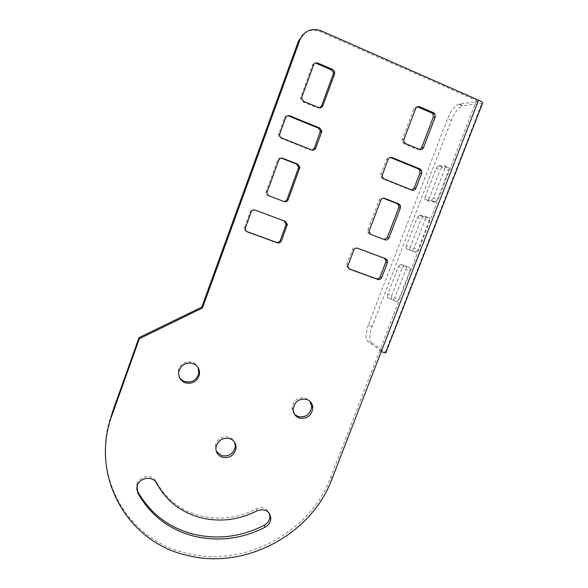 <?xml version="1.0" encoding="UTF-8"?>
<svg xmlns="http://www.w3.org/2000/svg" width="588" height="588" viewBox="0 0 588 588"><rect width="100%" height="100%" fill="white"/><g stroke="black" fill="none" stroke-linecap="round" stroke-linejoin="round"><path stroke-width="0.44" stroke-dasharray="2.94 2.21" d="M216.303 451.43L215.267 445.506C217.295 438.758 221.794 435.928 228.754 437.009C231.591 437.913 233.576 439.692 234.693 442.36M179.105 376.673L178.414 369.734C180.891 363.45 185.448 360.959 192.085 362.252C194.915 363.208 196.936 365.008 198.156 367.654M136.717 489.157L136.791 484.262C138.819 475.626 152.645 473.722 156.217 481.521C165.75 498.822 180.171 510.186 199.479 515.625C218.912 520.446 237.802 518.226 256.14 508.958C262.277 506.555 266.702 508.025 269.414 513.353M294.588 414.371C292.912 412.6 292.074 410.446 292.067 407.925C293.434 400.31 297.881 397.025 305.415 398.069L309.927 401.303M298.535 40.881C303.033 31.48 310.038 28.305 319.549 31.355L476.427 100.46L478.007 101.724L381.575 350.962L379.716 350.588L330.765 477.191C310.405 532.677 243.579 568.589 185.573 552.97C126.89 539.791 89.244 473.509 112.007 413.29M476.427 100.46L379.716 350.588L381.252 351.639M283.82 201.449L268.084 195.613C266.621 194.944 265.945 193.79 266.033 192.144L277.617 160.23C278.491 158.407 279.873 157.76 281.762 158.282M246.563 231.459L246.446 231.415C244.909 230.716 244.226 229.518 244.402 227.799L250.194 211.783C251.061 209.975 252.443 209.321 254.339 209.813L255.038 210.078M349.074 268.819L346.508 266.188L346.692 264.578L352.322 249.716C353.175 247.974 354.49 247.327 356.269 247.783L357.497 248.239M319.718 107.854L317.417 107.854L302.504 101.673L300.446 98.519L312.316 65.415C313.213 63.555 314.602 62.923 316.491 63.504M411.85 190.042L410.292 189.895L382.435 178.767L380.701 176.856L380.767 174.607L386.522 159.429C387.389 157.65 388.712 157.018 390.483 157.533M419.722 149.521L417.774 149.455L403.853 143.685L402.295 142.164L402.207 139.474L413.827 108.868C414.709 107.075 416.032 106.45 417.796 106.994M384.214 239.492L369.507 234.039L367.691 231.892L367.838 229.996L379.209 200.038C380.076 198.281 381.391 197.641 383.155 198.127L383.391 198.222M312.11 150.131L310.383 149.977L280.557 138.062C279.131 137.386 278.44 136.225 278.491 134.586L284.452 117.916C285.334 116.079 286.731 115.432 288.627 115.983M482.461 103.37L463.043 105.678L459.177 103.988L477.735 101.812M381.399 350.815L367.772 341.54L371.645 342.863L385.897 352.579M396.702 301.637L387.61 297.69L396.702 301.637L398.848 299.329L394.871 297.903L405.823 269.539L409.792 271.017L398.848 299.329M409.792 271.017C410.395 269.267 410.387 268.187 409.785 267.768L400.465 264.328L409.785 267.768M404.368 265.783L402.229 268.172L398.341 266.724L387.668 294.434L391.564 295.837L402.229 268.172M391.564 295.837L391.52 299.094M435.164 202.096L429.277 201.192L425.381 199.641L431.21 200.515L435.164 202.096L437.479 199.391L433.51 197.803L444.726 168.763L448.688 170.395L437.479 199.391M448.688 170.395C449.298 168.631 449.254 167.639 448.563 167.418L444.609 165.787L438.53 165.493L442.426 167.095L448.563 167.418M442.426 167.095L440.125 169.873L436.245 168.278L425.322 196.642L429.211 198.193L440.125 169.873M429.211 198.193C428.623 199.913 428.645 200.912 429.277 201.192M415.819 252.156L406.389 248.952L415.819 252.156L418.053 249.657L414.077 248.151L425.153 219.456L429.122 221.007L418.053 249.657M429.122 221.007C429.725 219.251 429.703 218.214 429.056 217.891L425.102 216.34L419.384 215.201L423.286 216.729L429.056 217.891M423.286 216.729L421.067 219.309L417.179 217.788L406.389 245.821L410.277 247.298L421.067 219.309M410.277 247.298C409.689 249.011 409.696 250.054 410.284 250.429M371.645 342.863C369.139 340.136 369.308 334.631 372.16 326.362L451.356 120.466C454.671 112.536 458.361 107.648 462.418 105.811L463.043 105.678M394.871 297.903L392.74 300.211M387.61 297.69L387.668 294.434M398.341 266.724L400.465 264.328M405.823 266.298C406.418 266.709 406.418 267.79 405.823 269.539M433.51 197.803L431.21 200.515M425.381 199.641C424.749 199.361 424.734 198.362 425.322 196.642M436.245 168.278L438.53 165.493M444.609 165.787C445.292 166 445.329 166.992 444.726 168.763M414.077 248.151L411.857 250.657M406.389 248.952C405.801 248.577 405.801 247.533 406.389 245.821M417.179 217.788L419.384 215.201M425.102 216.34C425.741 216.656 425.756 217.692 425.153 219.456M372.16 326.362L368.345 325.039L447.549 118.827L451.356 120.466M368.345 325.039C365.486 333.315 365.295 338.82 367.772 341.54M459.177 103.988L458.559 104.127C454.531 105.98 450.864 110.882 447.549 118.827M257.037 510.825L256.14 508.958M332.029 478.875L330.765 477.191M319.549 31.355L320.879 30.694M156.606 483.307L156.217 481.521M280.557 138.062L281.652 138.004M278.69 133.711L279.778 133.63M284.452 117.916L285.577 117.747M310.383 149.977L311.633 149.991M369.507 234.039L371.028 234.502M367.838 229.996L369.352 230.43M379.209 200.038L380.796 200.31M383.155 198.127L383.604 198.2M383.442 239.323L385.037 239.808M417.774 149.455L419.567 149.462M403.853 143.685L405.58 143.656M402.207 139.474L403.927 139.422M413.827 108.868L415.62 108.655M382.435 178.767L384.045 178.928M380.767 174.607L382.369 174.754M386.522 159.429L388.154 159.488M410.292 189.895L412.041 190.115M302.504 101.673L303.724 101.408M300.666 97.255L301.879 96.969M312.316 65.415L313.602 64.952M317.417 107.854L318.711 107.626M348.383 268.569L349.397 269.032M346.692 264.578L348.096 265.195M352.322 249.716L353.755 250.253M356.269 247.783L357.724 248.312M244.557 227.233L245.446 227.666M250.194 211.783L251.113 212.136M254.339 209.813L255.28 210.151M268.084 195.613L269.098 195.877M266.217 191.372L267.224 191.614M277.617 160.23L278.69 160.296M282.997 201.265L284.092 201.559M385.449 352.19L481.763 103.584M293.162 409.285L292.067 407.925M137.077 486.063L136.791 484.262M178.936 370.94L178.414 369.734M215.972 447.078L215.267 445.506M278.491 134.586L279.579 134.512M367.691 231.892L369.213 232.341M402.295 142.164L404.015 142.127M380.701 176.856L382.303 177.01M300.446 98.519L301.659 98.247M346.508 266.188L347.905 266.812M244.402 227.799L245.292 228.24M266.033 192.144L267.04 192.386M478.007 101.724L381.575 350.962M462.418 105.811L458.559 104.127M435.443 202.066L431.489 200.486M442.205 167.124L438.31 165.522M423 216.751L419.097 215.223M397.106 301.651L393.137 300.225M416.164 252.149L412.203 250.65M404.015 265.791L400.119 264.335"/><path stroke-width="0.88" d="M234.693 442.36L235.266 446.851C233.421 453.782 228.93 456.736 221.786 455.722L216.303 451.43M229.526 438.538C234.149 440.243 236.325 443.543 236.06 448.423C234.208 455.391 229.695 458.368 222.514 457.346C217.722 455.59 215.546 452.172 215.972 447.078C218.008 440.302 222.529 437.457 229.526 438.538M198.156 367.654L198.729 373.689C196.443 380.223 191.872 382.869 185.022 381.627C182.353 380.759 180.384 379.106 179.105 376.673M192.673 363.413C197.891 365.538 200.118 369.367 199.354 374.909C197.054 381.48 192.46 384.14 185.573 382.898C180.141 380.693 177.929 376.71 178.936 370.94C181.427 364.626 186.006 362.12 192.673 363.413M269.414 513.353L269.899 516.69C269.569 520.431 267.665 523.291 264.196 525.275C241.117 537.028 217.266 539.931 192.644 533.985C168.139 527.274 149.749 512.971 137.467 491.068L136.717 489.157M193.209 536.006C168.587 529.274 150.102 514.912 137.761 492.906L137.077 486.063C139.121 477.382 153.02 475.464 156.606 483.307C166.183 500.682 180.678 512.104 200.089 517.55C219.618 522.387 238.603 520.145 257.037 510.825C265.1 508.26 269.708 510.847 270.862 518.587C270.524 522.342 268.613 525.224 265.122 527.215C241.933 539.034 217.957 541.967 193.209 536.006M309.927 401.303L311.633 406.404C310.508 414.202 306.076 417.627 298.351 416.664L294.588 414.371M306.576 399.377C310.435 400.81 312.522 403.603 312.823 407.749C311.691 415.591 307.237 419.031 299.476 418.068C295.441 416.583 293.339 413.658 293.162 409.285C294.537 401.633 299.005 398.333 306.576 399.377M299.755 40.271C304.283 30.819 311.324 27.621 320.879 30.694L478.529 100.203C481.704 101.665 483.013 102.716 482.461 103.37L385.897 352.579C386.015 353.021 384.471 352.704 381.252 351.639L332.029 478.875C311.552 534.624 244.41 570.742 186.102 555.087C127.126 541.879 89.273 475.288 112.161 414.746L139.327 338.71L139.018 337.659L201.787 307.12L298.535 40.881L299.755 40.271L202.441 307.994L201.787 307.12M139.327 338.71L202.441 307.994M112.161 414.746L112.007 413.29L139.018 337.659M269.098 195.877L284.092 201.559C285.974 202.051 287.348 201.397 288.216 199.589L299.895 167.315L297.851 164.236L282.857 158.341C280.961 157.812 279.572 158.466 278.69 160.296L267.04 192.386C266.952 194.04 267.636 195.209 269.098 195.877M247.342 231.87L277.338 242.8C279.204 243.27 280.572 242.616 281.431 240.823L287.311 224.469L285.268 221.323L255.28 210.151C253.377 209.659 251.987 210.32 251.113 212.136L245.292 228.24C245.115 229.967 245.799 231.172 247.342 231.87L246.659 231.518M349.794 269.208L377.819 279.425C379.569 279.859 380.87 279.212 381.722 277.492L387.374 262.74L387.499 260.756L385.735 258.749L357.724 248.312C355.938 247.857 354.615 248.504 353.755 250.253L348.096 265.195L347.905 266.812L349.397 269.032M303.724 101.408L318.711 107.626C320.592 108.185 321.974 107.545 322.863 105.7L334.579 73.941L334.712 71.861L332.779 69.472L317.792 63.034C315.896 62.438 314.499 63.085 313.602 64.952L301.879 96.969L301.659 98.247L303.724 101.408M384.045 178.928L412.041 190.115C413.79 190.608 415.091 189.968 415.959 188.219L421.736 173.151L421.647 170.454L420.126 169.006L392.145 157.584C390.358 157.069 389.028 157.702 388.154 159.488L382.369 174.754L382.303 177.01L384.045 178.928M433.584 112.778L419.604 106.773C417.833 106.23 416.502 106.854 415.62 108.655L403.927 139.422L404.015 142.127L405.58 143.656L419.567 149.462C421.324 149.977 422.64 149.345 423.514 147.573L435.194 117.034L434.841 113.822L433.584 112.778L431.71 112.969L432.959 114.006L433.312 117.203L421.699 147.573L419.722 149.521M371.028 234.502L385.037 239.808C386.794 240.264 388.102 239.625 388.962 237.883L400.399 207.99L400.443 205.682L398.76 203.896L384.765 198.399C382.986 197.906 381.663 198.546 380.796 200.31L369.352 230.43L369.213 232.341L371.028 234.502M281.652 138.004L311.633 149.991C313.507 150.521 314.874 149.874 315.756 148.051L321.548 132.388L321.754 130.793L319.747 128.037L289.774 115.807C287.863 115.248 286.466 115.895 285.577 117.747L279.579 134.512C279.528 136.159 280.219 137.327 281.652 138.004M282.857 158.341L281.762 158.282L296.675 164.148L298.711 167.213L287.098 199.31C286.459 200.773 285.364 201.486 283.82 201.449M255.038 210.078L284.173 220.926L286.202 224.05L280.358 240.323C279.498 242.102 278.139 242.756 276.279 242.285L246.563 231.459M357.497 248.239L384.148 258.169L385.904 260.161L385.779 262.138L380.157 276.808C379.311 278.528 378.018 279.168 376.276 278.734L349.074 268.819M317.792 63.034L316.491 63.504L331.397 69.906L333.322 72.28L333.19 74.353L321.54 105.936L319.718 107.854M392.145 157.584L390.483 157.533L418.34 168.888L419.847 170.336L419.942 173.019L414.195 188.006L411.85 190.042M419.604 106.773L417.796 106.994L431.71 112.969M383.391 198.222L397.091 203.602L398.76 205.374L398.715 207.674L387.345 237.412L384.214 239.492M289.774 115.807L288.627 115.983L318.446 128.147L320.445 130.889L314.484 148.051L312.11 150.131M137.761 492.906L137.467 491.068M478.529 100.203L381.252 351.639M265.122 527.215L264.196 525.275M318.446 128.147L319.747 128.037M320.247 132.476L321.548 132.388M314.484 148.051L315.756 148.051M383.604 198.2L384.765 198.399M397.091 203.602L398.76 203.896M398.715 207.674L400.399 207.99M387.345 237.412L388.962 237.883M433.312 117.203L435.194 117.034M421.699 147.573L423.514 147.573M418.34 168.888L420.126 169.006M419.942 173.019L421.736 173.151M414.195 188.006L415.959 188.219M331.397 69.906L332.779 69.472M333.19 74.353L334.579 73.941M321.54 105.936L322.863 105.7M384.148 258.169L385.735 258.749M385.779 262.138L387.374 262.74M380.157 276.808L381.722 277.492M376.276 278.734L377.819 279.425M284.173 220.926L285.268 221.323M285.996 225.079L287.098 225.505M280.358 240.323L281.431 240.823M276.279 242.285L277.338 242.8M296.675 164.148L297.851 164.236M298.498 168.411L299.682 168.521M287.098 199.31L288.216 199.589M236.06 448.423L235.266 446.851M199.354 374.909L198.729 373.689M312.823 407.749L311.633 406.404M270.862 518.587L269.899 516.69M320.445 130.889L321.754 130.793M398.76 205.374L400.443 205.682M432.959 114.006L434.841 113.822M419.847 170.336L421.647 170.454M333.322 72.28L334.712 71.861M385.904 260.161L387.499 260.756M286.202 224.05L287.311 224.469M298.711 167.213L299.895 167.315"/></g></svg>
